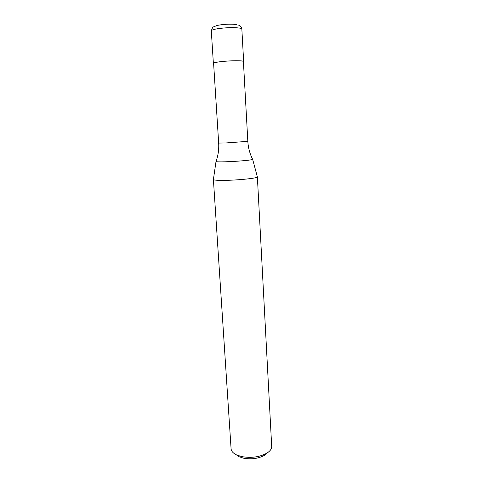 <?xml version="1.0" encoding="UTF-8"?>
<svg xmlns="http://www.w3.org/2000/svg" width="483" height="483" viewBox="0 0 483 483"><rect width="100%" height="100%" fill="white"/><g stroke="black" fill="none" stroke-linecap="round" stroke-linejoin="round"><path stroke-width="0.72" d="M213.613 63.563L213.371 63.327C213.504 62.79 215.949 62.229 220.719 61.655C230.234 60.496 244.108 60.447 243.643 61.528L243.426 61.794M216.046 161.449C218.165 155.574 219.041 149.452 218.666 143.077L213.601 63.315C213.727 62.784 216.143 62.235 220.834 61.667C230.21 60.526 243.873 60.478 243.414 61.546L247.827 141.344C248.208 147.72 249.802 153.697 252.603 159.275M216.01 161.491C216.01 161.853 219.004 161.956 224.993 161.805C233.543 161.576 245.932 160.658 250.442 159.927L252.645 159.312M216.004 161.533L213.401 179.531C213.661 180.147 217.247 180.431 224.166 180.37C238.125 180.262 258.254 178.124 257.373 176.923L252.657 159.354M213.401 179.531L231.085 448.779C231.285 451.128 233.017 453.126 236.29 454.787L241.464 456.544C251.293 458.289 259.884 457.087 267.232 452.945C270.287 450.917 271.772 448.725 271.694 446.37L257.373 176.923M236.29 454.787L239.049 456.689L243.347 458.15C251.492 459.605 258.616 458.608 264.72 455.161L267.274 452.921M213.371 63.327L211.306 30.894C211.427 30.073 213.884 29.294 218.678 28.563C227.342 27.477 234.412 27.338 239.888 28.135L241.85 29.077L243.643 61.528M218.666 143.077L225.833 142.956L247.827 141.344M211.306 30.894C212.212 28.068 212.961 26.728 213.564 26.879L216.873 25.545C221.292 24.476 229.95 23.643 236.513 24.561M238.324 25.068C237.871 24.971 241.216 25.327 241.85 29.077M264.72 455.161L267.232 452.945"/></g></svg>
